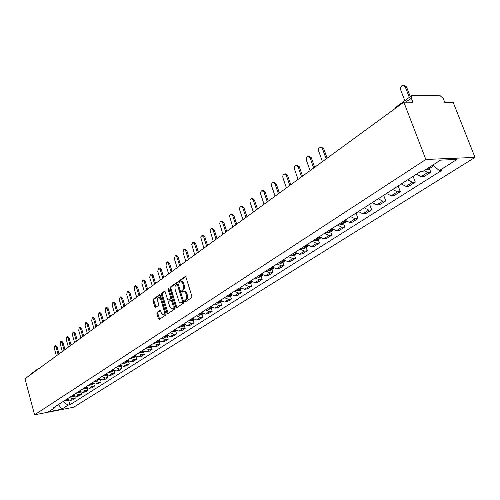 <?xml version="1.0" encoding="UTF-8"?>
<svg xmlns="http://www.w3.org/2000/svg" width="500" height="500" viewBox="0 0 500 500"><rect width="100%" height="100%" fill="white"/><g stroke="black" fill="none" stroke-linecap="round" stroke-linejoin="round"><path stroke-width="0.75" d="M184.706 301.419L185.344 301.881L191.619 297.656L191.881 296.2L185.969 277.262L185.175 276.569L178.869 281.019L178.688 282.031L179.237 282.512L181.112 281.688L182.469 282.756L183.6 285.881L183.738 287.869L183.375 289.25L181.869 290.694L181.688 291.706L182.244 292.194L183.494 291.419L184.537 291.537L186.038 293.663L186.713 297.987L186.088 299.5L184.887 300.413L184.706 301.419M183.925 291.363L185.25 291.325L186.244 292.113L187.638 295.894L187.456 298.556L185.812 300.287L185.769 301.594M185.675 276.737L179.788 280.906L179.731 282.181M180.944 281.663L182.244 281.631L183.225 282.406L184.606 286.163L184.425 288.825L182.794 290.575L182.744 291.863M157.125 312.281L156.894 313.663L158.438 318.775L159.188 319.469L165.756 315.069L165.994 313.669L160.413 295.344L159.662 294.662L153.181 299.237L152.95 300.625L154.8 306.756L155.544 307.438L158.375 305.494L158.613 304.106L157.681 301.044C157.244 299.069 157.55 297.781 158.6 297.175L160.594 299L164.269 311.056C164.706 313.025 164.4 314.312 163.356 314.913L161.331 313.05L160.719 311.044L159.969 310.356L157.125 312.281L158.031 312.156L157.8 313.538L159.644 319.181M34.575 414.812L25 378.775L403.85 102.163L425.838 159.475L34.575 414.812L73.612 407.244L475 157.4L453.219 102.469L444.775 102.413L443.194 98.413L440.256 95.806L412.306 95.481L411.625 95.662L411.3 98.106L405.719 102.169M175.712 307.113L176.494 307.819L183.406 303.188L183.663 301.75L177.85 283.006L177.075 282.319L170.25 287.131L170 288.556L175.712 307.113L176.625 306.988L176.938 307.538M174.469 309.2L167.838 313.669L166.969 313.019L161.369 294.662L161.606 293.263L164.5 291.231L165.256 291.913L167.537 299.375L168.306 300.069L170.287 298.712L170.538 297.294L168.144 289.5L168.394 288.463L168.925 288.944L174.719 307.787L174.469 309.2M31.306 374.175L31.913 373.244L37.469 369.181M403.85 102.163L412.887 102.219L411.3 98.106M425.838 159.475L475 157.4M416.525 174.144L421.262 176.625L427.887 172.4L423.975 170.738M427.887 172.4L430.825 172.244L429.406 168.562M421.262 176.625L424.194 176.456L430.825 172.244M413.119 176.337L415.306 182.113L412.381 182.288L407.669 179.844M401.275 183.956L405.975 186.375L408.894 186.188L415.306 182.113M398.162 185.963L400.294 191.656L397.375 191.856L392.7 189.475M386.519 193.456L391.169 195.812L394.081 195.606L400.294 191.656M383.675 195.281L385.75 200.9L382.844 201.119L378.212 198.794M372.219 202.65L376.838 204.95L379.738 204.725L385.75 200.9M369.637 204.312L371.662 209.856L368.769 210.094L364.175 207.831M358.369 211.562L362.944 213.806L365.831 213.562L371.662 209.856M356.031 213.069L358.006 218.544L355.125 218.794L350.569 216.581M344.938 220.206L349.475 222.394L352.35 222.138L358.006 218.544M343.544 223.562L344.756 226.962L341.894 227.231L337.381 225.069M331.919 228.588L336.413 230.719L339.275 230.45L344.756 226.962M330.725 231.775L331.906 235.131L329.056 235.413L324.581 233.306M319.281 236.719L323.738 238.806L326.581 238.519L331.906 235.131M318.275 239.75L319.431 243.062L316.594 243.356L312.156 241.3M307.013 244.613L311.431 246.65L314.262 246.35L319.431 243.062M306.188 247.494L307.312 250.769L304.494 251.075L300.094 249.062M295.094 252.275L299.475 254.269L302.294 253.962L307.312 250.769M294.438 255.019L295.544 258.25L292.738 258.569L288.375 256.6M283.519 259.725L287.863 261.675L290.663 261.35L295.544 258.25M283.025 262.331L284.1 265.525L281.312 265.85L276.988 263.925M272.269 266.969L276.569 268.875L279.356 268.538L284.1 265.525M271.925 269.444L272.975 272.594L270.2 272.938L265.919 271.05M261.325 274.006L265.594 275.875L268.363 275.531L272.975 272.594M261.125 276.363L262.156 279.475L259.394 279.825L255.15 277.981M250.681 280.856L254.913 282.681L257.669 282.331L262.156 279.475M250.619 283.094L251.625 286.169L248.881 286.525L244.669 284.719M240.325 287.519L244.519 289.306L247.256 288.95L251.625 286.169M240.387 289.644L241.375 292.688L238.65 293.05L234.475 291.281M230.238 294.006L234.4 295.763L237.119 295.394L241.375 292.688M230.425 296.025L231.394 299.031L228.681 299.406L224.544 297.669M220.419 300.325L224.544 302.044L227.25 301.669L231.394 299.031M220.725 302.238L221.675 305.212L218.975 305.594L214.869 303.894M210.856 306.481L214.944 308.163L217.631 307.781L221.675 305.212M211.269 308.3L212.2 311.238L209.519 311.625L205.45 309.956M201.531 312.475L205.588 314.131L208.263 313.738L212.2 311.238M202.05 314.2L202.963 317.106L200.3 317.5L196.262 315.869M192.444 318.325L196.469 319.944L199.125 319.55L202.963 317.106M193.062 319.962L193.956 322.837L191.306 323.231L187.306 321.631M183.588 324.025L187.575 325.613L190.212 325.213L193.956 322.837M184.294 325.575L185.169 328.419L182.537 328.825L178.575 327.25M174.944 329.588L178.894 331.15L181.519 330.737L185.169 328.419M175.738 331.056L176.6 333.869L173.988 334.275L170.05 332.731M166.506 335.012L170.431 336.544L173.038 336.131L176.6 333.869M167.394 336.406L168.238 339.188L165.637 339.6L161.737 338.081M158.275 340.306L162.169 341.812L164.756 341.4L168.238 339.188M159.238 341.625L160.069 344.375L157.487 344.794L153.619 343.306M150.244 345.481L154.1 346.956L156.675 346.538L160.069 344.375M151.281 346.725L152.094 349.45L149.531 349.869L145.694 348.406M142.394 350.531L146.219 351.981L148.775 351.556L152.094 349.45M143.506 351.706L144.306 354.4L141.756 354.825L137.95 353.387M134.725 355.462L138.519 356.887L141.062 356.463L144.306 354.4M135.906 356.569L136.694 359.237L134.156 359.669L130.381 358.256M127.238 360.281L131 361.688L133.525 361.256L136.694 359.237M128.481 361.331L129.25 363.969L126.737 364.4L122.987 363.013M119.913 364.994L123.644 366.375L126.156 365.938L129.25 363.969M121.225 365.981L121.981 368.594L119.481 369.031L115.763 367.663M112.756 369.6L116.456 370.956L118.95 370.519L121.981 368.594M114.144 370.6L114.869 373.113L112.381 373.55L108.7 372.212M105.756 374.106L109.431 375.438L111.906 375L114.869 373.113M107.225 375.138L107.912 377.537L105.444 377.975L101.788 376.656M98.912 378.512L102.55 379.819L105.013 379.381L107.912 377.537M100.456 379.569L101.106 381.863L98.656 382.306L95.025 381.006M92.212 382.819L95.825 384.106L98.275 383.663L101.106 381.863M93.825 383.9L94.45 386.094L92.013 386.544L88.413 385.262M85.656 387.038L89.244 388.306L91.675 387.863L94.45 386.094M87.338 388.131L87.931 390.238L85.506 390.688L81.938 389.431M79.237 391.163L82.8 392.413L85.213 391.969L87.931 390.238M80.988 392.275L81.55 394.3L79.144 394.744L75.6 393.506M72.956 395.206L76.487 396.438L78.888 395.988L81.55 394.3M74.763 396.325L75.3 398.269L72.906 398.719L69.394 397.5M66.806 399.162L70.312 400.375L72.694 399.925L75.3 398.269M62.987 401.619L68.075 405.156L61.625 409.237L48.5 411.775L54.862 407.694L52.994 408.05L420.525 171.569L422.863 171.45L440.481 160.138L456.987 159.425L439.319 170.594L432.85 165.037M68.075 405.156L69.906 404.806L441.581 170.475L439.319 170.594M68.662 400.288L69.906 404.806M54.862 407.694L55.581 406.388M58.475 404.525L61.625 409.237M177.562 282.488L171.163 287.019L170.919 288.444L176.625 306.988M182.312 302.156L182.488 301.15L177.4 284.713L176.856 284.231L175.944 284.856L174.95 286.737L175.031 289.075L178.975 301.562L179.881 302.644L180.919 302.938L183.231 302.031L183.412 301.025L182.488 301.15M177.037 284.237L177.775 284.119L178.319 284.6L183.412 301.025M181.631 302.825L182.387 302.6L181.469 302.725M183.231 302.031L182.387 302.6M164.975 291.4L162.519 293.144L162.275 294.55L168.181 313.431M168.975 299.938L171.2 298.594L171.45 297.175L169.056 289.387L168.144 289.5M169.919 307.144L171.988 309.012C173.062 308.4 173.381 307.094 172.931 305.094L171.612 300.794L170.731 300.15L168.85 301.45L168.606 302.856L169.919 307.144M172.575 308.931L172.9 308.888C173.981 308.275 174.294 306.969 173.844 304.969L172.931 305.094M171.644 300.031L172.525 300.669L173.844 304.969M160.431 310.512L158.031 312.156M163.956 314.825L165.269 311.281M161.388 298.55L159.512 297.056L158.925 297.131M160.138 294.831L154.081 299.125L153.85 300.506L155.988 307.15M403.762 85.288L406.5 86.875L405.244 86.85L402.631 85.262C400.831 86.175 400.219 87.812 400.794 90.169L404.819 100.638M429.862 166.956L431.763 167.056L432.444 166.188M426.169 169.325L428.194 169.344M433.519 165.931L431.494 165.912M406.5 86.875L410.275 96.65M405.244 86.85L409.294 97.362M320.938 146.994L323.681 148.544L322.456 148.581L320.194 147.012C318.744 147.775 318.263 149.219 318.762 151.331L322.431 161.606M342.238 221.944L343.638 222.544L345.25 222.475L345.863 221.819M339.188 223.906L340.581 224.5L342.319 224.35M346.613 221.6L344.981 221.681L343.581 221.081M323.681 148.544L327.131 158.175M322.456 148.581L326.15 158.894M308.562 156.225L311.294 157.762L310.075 157.806L307.869 156.25C306.462 156.994 306.006 158.4 306.494 160.481L310.075 170.625M329.344 230.238L330.731 230.825L332.337 230.744L332.944 230.119M326.388 232.144L327.769 232.725L329.494 232.562M333.562 229.95L332.038 229.988L330.65 229.4M311.294 157.762L314.662 167.275M310.075 157.806L313.681 167.994M296.55 165.188L299.269 166.719L298.056 166.769L295.894 165.219C294.538 165.938 294.1 167.325 294.575 169.363L298.075 179.387M316.831 238.294L318.206 238.863L319.8 238.775L320.394 238.169M313.956 240.138L315.331 240.706L317.044 240.538M320.887 238.05L318.1 237.475M299.269 166.719L302.556 176.119M298.056 166.769L301.575 176.831M284.875 173.9L285.469 173.869L287.581 175.419L286.375 175.475L284.269 173.931C282.95 174.631 282.525 175.987 282.994 178L286.419 187.9M304.681 246.106L306.05 246.663L307.631 246.569L308.212 245.987M301.887 247.906L303.25 248.456L304.956 248.281M308.581 245.906L305.912 245.319M287.581 175.419L290.8 184.7M286.375 175.475L289.819 185.419M273.538 182.369L274.163 182.331L276.225 183.875L275.025 183.938L272.962 182.4C271.688 183.081 271.281 184.412 271.744 186.388L275.087 196.175M292.881 253.7L294.231 254.244L295.806 254.144L296.381 253.581M290.169 255.45L291.519 255.987L293.212 255.806M296.625 253.531L294.075 252.931M276.225 183.875L279.375 193.044M275.025 183.938L278.394 193.762M262.512 190.6L263.163 190.556L265.188 192.094L263.994 192.169L261.975 190.631C260.738 191.294 260.35 192.606 260.8 194.55L264.069 204.219M281.413 261.081L282.75 261.613L284.319 261.5L284.881 260.963M278.775 262.781L280.113 263.306L281.8 263.113M284.994 260.944L282.575 260.338M265.188 192.094L268.263 201.156M263.994 192.169L267.288 201.869M251.794 198.606L252.469 198.562L254.444 200.087L253.263 200.169L251.287 198.637C250.087 199.288 249.713 200.569 250.15 202.488L253.35 212.044M270.262 268.256L271.594 268.775L273.15 268.656L273.694 268.144M267.694 269.906L269.025 270.419L270.7 270.225M273.688 268.137L271.388 267.531M254.444 200.087L257.456 209.05M253.263 200.169L256.481 209.762M241.363 206.394L242.062 206.344L243.994 207.869L242.819 207.956L240.888 206.431C239.725 207.062 239.363 208.325 239.794 210.212L242.925 219.656M259.419 275.231L260.738 275.738L262.775 275.181M256.919 276.837L258.238 277.344L259.906 277.137M262.688 275.131L260.512 274.525M243.994 207.869L246.944 216.725M242.819 207.956L245.969 217.431M231.213 213.981L231.931 213.925L233.825 215.444L232.656 215.531L230.763 214.013L230.012 214.6L229.525 216.044L232.775 227.069M248.863 282.025L250.175 282.519L252.144 282.031M246.438 283.587L247.744 284.075L249.4 283.869M251.975 281.931L249.931 281.337M233.825 215.444L236.713 224.194M232.656 215.531L235.738 224.906M221.325 221.369L222.069 221.306L223.919 222.819L222.756 222.913L220.906 221.4L220.037 222.206L219.706 223.394L222.894 234.288M238.594 288.631L239.894 289.113L241.794 288.688M236.231 290.15L237.525 290.631L239.175 290.419M241.55 288.544L239.638 287.962M223.919 222.819L226.744 231.469M222.756 222.913L225.781 232.175M211.7 228.562L212.456 228.494L214.275 230L213.119 230.1L211.3 228.594L210.463 229.381L210.144 230.55L213.263 241.312M228.6 295.062L229.887 295.538L231.713 295.169M226.294 296.544L227.581 297.013L229.219 296.8M231.394 294.975L229.613 294.413M214.275 230L217.044 238.556M213.119 230.1L216.075 239.262M202.325 235.569L203.094 235.5L204.875 237L203.725 237.1L201.944 235.606L201.131 236.375L200.825 237.525L203.881 248.162M218.856 301.331L220.138 301.794L221.894 301.475M216.619 302.775L217.894 303.231L219.519 303.012M221.494 301.231L219.844 300.694M204.875 237L207.587 245.463M203.725 237.1L206.625 246.163M193.181 242.406L193.969 242.331L195.712 243.819L194.569 243.931L192.825 242.438L191.737 244.325L194.737 254.838M209.369 307.438L210.637 307.887L212.319 307.619M207.188 308.837L208.45 309.294L210.069 309.062M211.844 307.325L210.331 306.819M195.712 243.819L198.369 252.188M194.569 243.931L197.413 252.887M184.269 249.069L185.069 248.988L186.775 250.475L185.644 250.588L183.938 249.1L183.05 252.519L185.825 261.35M200.125 313.387L201.381 313.831L202.987 313.6M197.994 314.756L199.244 315.2L200.856 314.969M202.431 313.256L201.062 312.781M186.775 250.475L189.381 258.75M185.644 250.588L188.431 259.45M175.581 255.569L176.388 255.481L178.062 256.962L176.938 257.075L175.263 255.6L174.406 258.962L177.125 267.7M191.106 319.188L192.35 319.619L193.888 319.431M189.031 320.525L190.275 320.956L191.869 320.725M193.25 319.031L192.019 318.6M178.062 256.962L180.619 265.15M176.938 257.075L179.669 265.844M167.1 261.906L167.919 261.819L169.562 263.288L168.444 263.412L166.8 261.938L165.975 265.25L168.644 273.894M182.312 324.844L185.012 325.119L183.106 326.337M180.287 326.15L182.987 326.413M184.3 324.656L183.206 324.269M169.562 263.288L172.069 271.394M168.444 263.412L171.125 272.081M158.825 268.094L159.656 268.006L161.262 269.469L160.15 269.594L158.544 268.125L157.744 271.388L160.362 279.944M173.731 330.363L176.35 330.656L174.562 331.812M171.756 331.637L174.444 331.887M175.569 330.15L174.606 329.806M161.262 269.469L163.725 277.488M160.15 269.594L162.781 278.175M150.75 274.137L151.588 274.044L153.162 275.5L152.056 275.625L150.481 274.169L149.706 277.375L152.281 285.844M165.362 335.75L167.894 336.069L166.213 337.156M163.431 336.994L166.1 337.231M167.056 335.513L166.213 335.206M153.162 275.5L155.581 283.431M152.056 275.625L154.644 284.119M142.863 280.038L143.706 279.938L145.256 281.388L144.156 281.519L142.606 280.069L141.862 283.225L144.381 291.606M157.188 341.006L159.637 341.344M155.306 342.219L156.512 342.619L158.069 342.375M158.75 340.744L158.019 340.475M145.256 281.388L147.625 289.237M144.156 281.519L146.694 289.925M135.162 285.8L136.006 285.7L137.531 287.137L136.438 287.269L134.919 285.831L134.194 288.944L136.675 297.238M149.213 346.144L151.575 346.494M147.369 347.325L148.562 347.719L150.113 347.469M150.638 345.856L150.019 345.625M137.531 287.137L139.856 294.913M136.438 287.269L138.931 295.594M127.638 291.431L128.488 291.325L129.981 292.762L128.894 292.894L127.406 291.456L126.706 294.531L129.137 302.738M141.419 351.156L143.7 351.519M139.619 352.312L140.806 352.7L142.344 352.45M142.725 350.844L142.206 350.65M129.981 292.762L132.269 300.456M128.894 292.894L131.344 301.131M120.281 296.931L121.137 296.825L122.606 298.25L121.525 298.387L120.062 296.962L119.381 299.988L121.775 308.113M133.8 356.056L136 356.425M132.044 357.188L133.219 357.562L134.75 357.312M134.994 355.719L134.575 355.562M122.606 298.25L124.85 305.869M121.525 298.387L123.931 306.544M113.094 302.312L113.956 302.2L115.394 303.625L114.319 303.762L112.881 302.337L112.225 305.325L114.575 313.369M126.363 360.844L128.475 361.225M124.644 361.95L125.812 362.319L127.331 362.062M127.444 360.487L127.119 360.356M115.394 303.625L117.6 311.163M114.319 303.762L116.681 311.831M106.062 307.575L106.931 307.462L108.338 308.875L107.275 309.012L105.862 307.6L105.225 310.544L107.537 318.512M119.087 365.525L121.119 365.913M117.406 366.606L118.562 366.969L120.075 366.712M108.338 308.875L110.512 316.337M107.275 309.012L109.6 317.006M99.188 312.719L100.056 312.6L101.444 314.006L100.388 314.15L99 312.744L98.381 315.644L100.656 323.537M111.975 370.1L113.925 370.487M110.337 371.156L111.481 371.512L112.981 371.256M101.444 314.006L103.581 321.4M100.388 314.15L102.669 322.069M92.463 317.75L93.331 317.631L94.694 319.031L93.644 319.175L92.281 317.775L91.688 320.637L93.919 328.456M105.019 374.575L106.888 374.969M103.413 375.606L104.556 375.962L106.044 375.7M94.694 319.031L96.794 326.356M93.644 319.175L95.894 327.013M85.881 322.675L86.756 322.556L88.094 323.95L87.05 324.094L85.712 322.7L85.131 325.525L87.331 333.269M98.219 378.956L100 379.344M96.644 379.963L99.256 380.05M88.094 323.95L90.162 331.2M87.05 324.094L89.256 331.856M79.444 327.5L80.319 327.375L81.631 328.756L80.594 328.906L79.281 327.519L78.719 330.306L80.881 337.975M91.556 383.237L93.256 383.625M90.019 384.225L92.613 384.306M81.631 328.756L83.663 335.944M80.594 328.906L82.769 336.6M73.138 332.219L74.013 332.094L75.306 333.469L74.275 333.619L72.981 332.238L72.438 334.988L74.562 342.587M85.044 387.431L86.656 387.812M83.537 388.4L86.112 388.469M75.306 333.469L77.306 340.588M74.275 333.619L76.413 341.238M66.969 336.838L67.838 336.712L69.112 338.081L68.088 338.231L66.819 336.863L66.287 339.575L68.381 347.1M78.662 391.531L80.194 391.912M77.194 392.481L79.75 392.544M69.112 338.081L71.081 345.131M68.088 338.231L70.194 345.781M60.919 341.362L61.794 341.238L63.044 342.6L62.025 342.75L60.775 341.388L60.263 344.069L62.325 351.525M72.419 395.55L73.869 395.925M70.975 396.481L73.519 396.538M63.044 342.6L64.981 349.581M62.025 342.75L64.1 350.231M55 345.8L55.869 345.669L57.1 347.025L56.087 347.181L54.862 345.819L54.363 348.469L56.394 355.856M66.3 399.487L67.669 399.85M64.887 400.4L67.412 400.45M57.1 347.025L59.006 353.944M56.087 347.181L58.131 354.588M76.487 396.438L79.144 394.744M82.8 392.413L85.506 390.688M89.244 388.306L92.013 386.544M95.825 384.106L98.656 382.306M102.55 379.819L105.444 377.975M109.431 375.438L112.381 373.55M116.456 370.956L119.481 369.031M123.644 366.375L126.737 364.4M131 361.688L134.156 359.669M138.519 356.887L141.756 354.825M146.219 351.981L149.531 349.869M154.1 346.956L157.487 344.794M162.169 341.812L165.637 339.6M170.431 336.544L173.988 334.275M178.894 331.15L182.537 328.825M187.575 325.613L191.306 323.231M196.469 319.944L200.3 317.5M205.588 314.131L209.519 311.625M214.944 308.163L218.975 305.594M224.544 302.044L228.681 299.406M234.4 295.763L238.65 293.05M244.519 289.306L248.881 286.525M254.913 282.681L259.394 279.825M265.594 275.875L270.2 272.938M276.569 268.875L281.312 265.85M287.863 261.675L292.738 258.569M299.475 254.269L304.494 251.075M311.431 246.65L316.594 243.356M323.738 238.806L329.056 235.413M336.413 230.719L341.894 227.231M349.475 222.394L355.125 218.794M362.944 213.806L368.769 210.094M376.838 204.95L382.844 201.119M391.169 195.812L397.375 191.856M405.975 186.375L412.381 182.288M70.312 400.375L72.906 398.719M38.575 368.869L37.562 369.119L36.95 370.05M394.806 108.763L395.969 107.106L395.394 108.331M186.619 299.744L185.694 299.869M187.45 295.119L186.525 295.238M186.962 293.544L186.038 293.663M182.794 290.575L181.869 290.694M183.594 290.025L182.669 290.138M184.419 285.387L183.494 285.5M183.931 283.825L183.006 283.938M179.788 280.906L178.869 281.019M185.456 276.588L185.05 276.631M185.812 300.287L184.887 300.413M170.919 288.444L170 288.556M171.163 287.019L170.25 287.131M177.338 282.331L176.956 282.375M178.319 284.6L177.4 284.713M167.875 312.887L166.969 313.019M162.275 294.55L161.369 294.662M162.519 293.144L161.606 293.263M164.75 291.244L164.387 291.288M169.325 299.894L168.412 300.012M171.2 298.594L170.287 298.712M171.45 297.175L170.538 297.294M172.525 300.669L171.612 300.794M160.194 310.363L159.869 310.406M165.162 310.931L164.269 311.056M161.488 298.881L160.594 299M155.706 306.631L154.8 306.756M153.85 300.506L152.95 300.625M154.081 299.125L153.181 299.237M159.906 294.675L159.556 294.719M159.344 318.644L158.438 318.775M157.8 313.538L156.894 313.663M426.413 169.425L430.112 167.056M431.737 166.012L433.025 165.188M431.581 165.95L432.912 165.094M426.256 169.363L429.956 166.994M340.581 224.5L343.638 222.544M344.981 221.681L345.894 221.094M344.837 221.625L345.788 221.012M340.438 224.45L343.488 222.488M327.769 232.725L330.731 230.825M332.038 229.988L332.856 229.462M331.894 229.938L332.756 229.381M327.625 232.675L330.588 230.775M315.331 240.706L318.206 238.863M319.475 238.05L320.206 237.575M319.331 238L320.106 237.5M315.188 240.656L318.062 238.812M303.25 248.456L306.05 246.663M307.281 245.875L307.931 245.456M307.131 245.825L307.831 245.381M303.106 248.412L305.9 246.619M291.519 255.987L294.231 254.244M295.431 253.475L296.006 253.113M295.287 253.431L295.906 253.031M291.375 255.944L294.088 254.2M280.113 263.306L282.75 261.613M283.913 260.869L284.419 260.544M283.775 260.819L284.319 260.469M279.969 263.263L282.613 261.569M269.025 270.419L271.594 268.775M272.719 268.05L273.156 267.769M272.581 268.006L273.056 267.7M268.881 270.375L271.45 268.731M258.238 277.344L260.738 275.738M261.837 275.038L262.2 274.8M261.694 274.994L262.106 274.725M258.1 277.3L260.594 275.7M247.744 284.075L250.175 282.519M251.106 281.788L251.456 281.562M247.606 284.037L250.031 282.475M237.525 290.631L239.894 289.113M237.387 290.594L239.756 289.075M227.581 297.013L229.887 295.538M227.444 296.975L229.75 295.5M217.894 303.231L220.138 301.794M217.756 303.194L220 301.756M208.45 309.294L210.637 307.887M208.312 309.256L210.5 307.85M199.244 315.2L201.381 313.831M199.112 315.163L201.244 313.794M190.275 320.956L192.35 319.619M190.138 320.919L192.219 319.587M181.519 326.575L183.55 325.269M181.388 326.538L183.419 325.238M172.981 332.05L174.956 330.781M172.85 332.019L174.831 330.75M164.644 337.4L166.575 336.163M164.519 337.369L166.45 336.125M156.512 342.619L158.394 341.413M156.381 342.587L158.269 341.375M148.562 347.719L150.406 346.538M148.438 347.688L150.281 346.506M140.806 352.7L142.606 351.544M140.675 352.669L142.475 351.512M133.219 357.562L134.981 356.438M133.094 357.537L134.856 356.406M125.812 362.319L127.531 361.219M125.688 362.287L127.406 361.188M118.562 366.969L120.244 365.894M118.444 366.938L120.125 365.863M111.481 371.512L113.125 370.462M111.356 371.488L113 370.431M104.556 375.962L106.163 374.931M104.431 375.931L106.037 374.9M97.775 380.312L99.35 379.3M97.656 380.281L99.225 379.275M91.144 384.569L92.681 383.581M91.025 384.538L92.562 383.55M84.65 388.731L86.156 387.762M84.531 388.706L86.037 387.738M78.294 392.812L79.769 391.863M78.175 392.781L79.65 391.838M72.075 396.806L73.519 395.875M71.956 396.775L73.4 395.85M65.975 400.712L67.394 399.806M65.862 400.688L67.275 399.781M38.244 368.831L37.562 369.119M38.356 368.812L38.731 368.75M395.969 107.106L411.525 95.738M177.775 284.119L176.95 284.219M182.037 302.769L181.119 302.894M169.219 299.944L168.306 300.069M172.9 308.888L171.988 309.012M171.756 299.975L170.963 300.081M164.262 314.781L163.356 314.913M428.069 169.419L431.763 167.056M433.394 166.006L433.731 165.794M342.194 224.431L345.25 222.475M329.369 232.644L332.337 230.744M316.925 240.619L319.8 238.775M304.837 248.363L307.631 246.569M293.094 255.881L295.806 254.144M281.675 263.194L284.319 261.5M270.581 270.306L273.15 268.656M259.788 277.219L262.281 275.619M249.281 283.95L251.713 282.387M239.056 290.5L241.425 288.981M229.1 296.875L231.406 295.4M219.4 303.087L221.644 301.65M209.95 309.144L212.138 307.738M200.738 315.044L202.869 313.675M191.75 320.8L193.831 319.462M157.95 342.45L159.662 341.356M150 347.544L151.613 346.512M142.225 352.525L143.75 351.544M134.637 357.388L136.075 356.469M127.212 362.137L128.569 361.275M119.963 366.788L121.237 365.969M112.869 371.331L114.062 370.562M105.931 375.775L107.05 375.056M99.144 380.119L100.194 379.45M92.5 384.375L93.488 383.744M86 388.537L86.919 387.95M79.638 392.619L80.494 392.069M73.406 396.606L74.2 396.1M67.3 400.519L68.037 400.05"/></g></svg>
